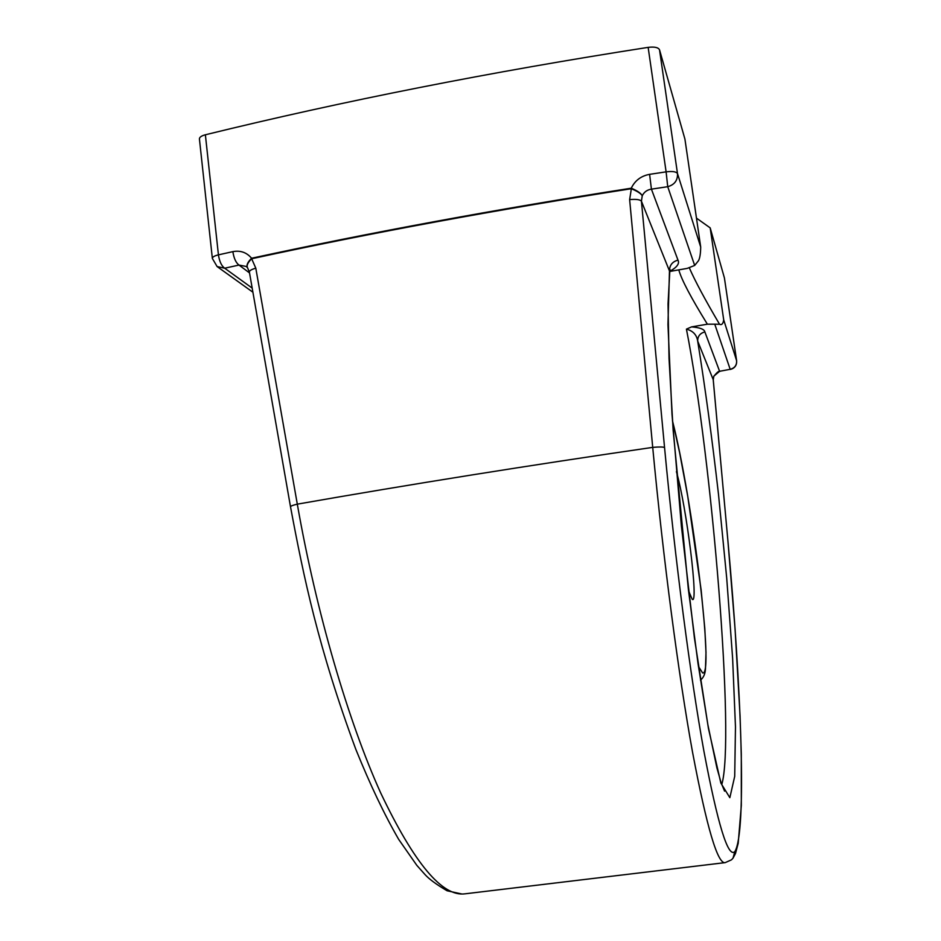 <?xml version="1.0" encoding="UTF-8"?>
<svg xmlns="http://www.w3.org/2000/svg" width="941" height="941" viewBox="0 0 941 941"><rect width="100%" height="100%" fill="white"/><g stroke="black" fill="none" stroke-linecap="round" stroke-linejoin="round"><path stroke-width="1.41" d="M255.799 268.173C251.494 269.385 249.353 270.679 249.365 272.031L247.554 267.785C246.354 265.633 247.718 262.621 251.659 258.751L255.799 268.173L297.309 504.153C316.2 612.097 348.252 721.265 380.646 792.84C414.287 863.473 442.458 897.126 465.148 893.809L725.252 862.615L731.357 859.886M713.243 379.952L727.887 540.616C741.343 687.153 747.001 832.244 734.803 851.652C728.099 858.133 717.807 824.692 703.939 751.341C690.506 677.379 675.238 561.283 664.558 447.563L641.421 201.198C640.103 199.574 636.175 199.045 629.635 199.598L652.713 447.375C528.066 465.536 409.594 484.462 297.309 504.153C292.874 505.199 290.616 506.07 290.51 506.787L249.389 272.137M252.188 288.111L224.676 268.209L238.979 265.068C235.92 262.762 233.886 258.293 232.862 251.635C240.437 250.224 246.683 252.423 251.6 258.246C247.554 262.198 246.189 265.362 247.518 267.726L247.554 267.773M629.635 199.598L631.352 188.718C637.351 191.235 640.986 193.575 642.244 195.752C641.033 193.281 637.375 190.764 631.27 188.2C634.963 180.543 641.08 175.92 649.608 174.344L651.419 189.153L667.734 186.694L666.11 171.85L649.608 174.344M232.862 251.635L218.43 254.858L205.373 134.775C342.771 101.063 490.367 71.916 648.149 47.368L666.11 171.85C672.521 171.074 676.32 171.662 677.496 173.603C677.779 180.401 674.521 184.765 667.734 186.694L694.67 265.444L687.236 268.385L669.757 271.467M642.256 195.763C644.091 191.999 647.149 189.8 651.419 189.153L677.99 260.128C672.333 261.657 669.498 265.268 669.474 270.961L667.957 324.633L672.003 414.334L681.39 526.019L694.423 638.022L708.444 728.475L720.841 783.041L729.84 797.686L734.709 776.36L735.474 726.97L732.616 658.241L726.723 578.233L718.477 494.143C712.019 438.059 705.091 387.033 697.681 341.065C696.716 334.796 692.964 330.82 686.424 329.127C712.09 458.985 735.262 740.002 721.735 784.618M670.18 269.844L669.474 270.961L641.421 201.198L642.244 195.752M713.807 376.353L713.819 376.329C717.077 372.248 719.077 370.625 719.818 371.436M725.24 862.615C717.724 864.473 706.82 827.657 692.541 752.188C678.72 676.25 663.393 560.542 652.713 447.375C659.347 446.799 663.299 446.857 664.558 447.563M734.803 851.652L733.051 858.121L731.675 859.627M696.469 218.124L710.184 227.887L723.711 319.858C723.123 323.786 721.735 325.268 719.547 324.28L714.76 324.186L730.192 369.307L719.606 371.295L713.796 376.188L713.231 379.705L697.681 341.065C697.681 336.231 700.08 333.185 704.868 331.926C704.327 329.232 699.892 327.55 691.553 326.892L686.424 329.127M704.868 331.926L719.606 371.295L730.192 369.307C734.686 368.107 736.827 365.249 736.627 360.721L723.711 319.858M678.802 269.867C681.366 279.418 690.894 297.521 707.373 324.198L714.76 324.186M700.692 247.013L677.496 173.603L659.523 49.802L684.919 139.068L700.692 247.013C700.598 253.576 699.881 258.128 698.54 260.645L694.67 265.444M719.547 324.28C705.021 299.603 694.964 280.794 689.341 267.879M724.417 277.948L710.184 227.887M707.373 324.198L691.553 326.892M249.53 272.925L238.979 265.068L246.248 266.468L247.518 267.738M205.373 134.775C201.409 135.833 199.421 137.221 199.421 138.939L212.36 258.446L217.1 266.55L224.676 268.209C221.535 265.95 219.453 261.492 218.43 254.858C214.419 255.823 212.395 257.022 212.36 258.446M659.523 49.802C658.3 47.415 654.501 46.603 648.149 47.368M461.666 893.95L447.093 890.774C436.459 884.528 429.061 879.094 424.92 874.46L416.839 865.367L398.702 839.407C384.469 814.824 370.189 784.829 355.863 749.436C318.293 647.973 303.614 576.88 290.51 506.787L290.522 506.846M251.659 258.751L251.6 258.246C370.825 232.427 497.377 209.078 631.27 188.2L631.352 188.718C497.448 209.596 370.895 232.933 251.659 258.751M727.887 540.616L713.243 379.823M733.051 858.121L735.497 853.499L738.203 843.289L741.32 805.472L741.296 754.012L740.049 715.689L735.074 629.058L727.899 540.757M736.638 360.838L724.394 277.807M669.769 271.326C677.002 267.315 679.743 263.574 677.99 260.128M672.486 420.886C692.411 498.236 714.642 677.932 702.586 672.897L698.434 666.463M688.53 590.772L692.164 599.241C699.01 606.275 686.448 505.987 676.414 471.676M713.254 379.823L713.796 376.376M730.451 369.437C734.815 368.178 736.874 365.296 736.638 360.779L724.405 277.877M252.917 292.228L217.1 266.55M724.57 791.134L721.1 782.747L716.877 767.797L707.891 724.841L698.046 663.723L688.353 589.231L673.144 430.237L669.039 358.65L668.028 303.955L669.816 271.043M700.469 680.131C703.527 677.673 705.197 673.897 705.468 668.804L705.997 652.36L704.797 628.47L701.127 589.936L687.777 496.519L679.637 452.75L672.462 420.592M688.459 590.136L690.376 595.371"/></g></svg>
